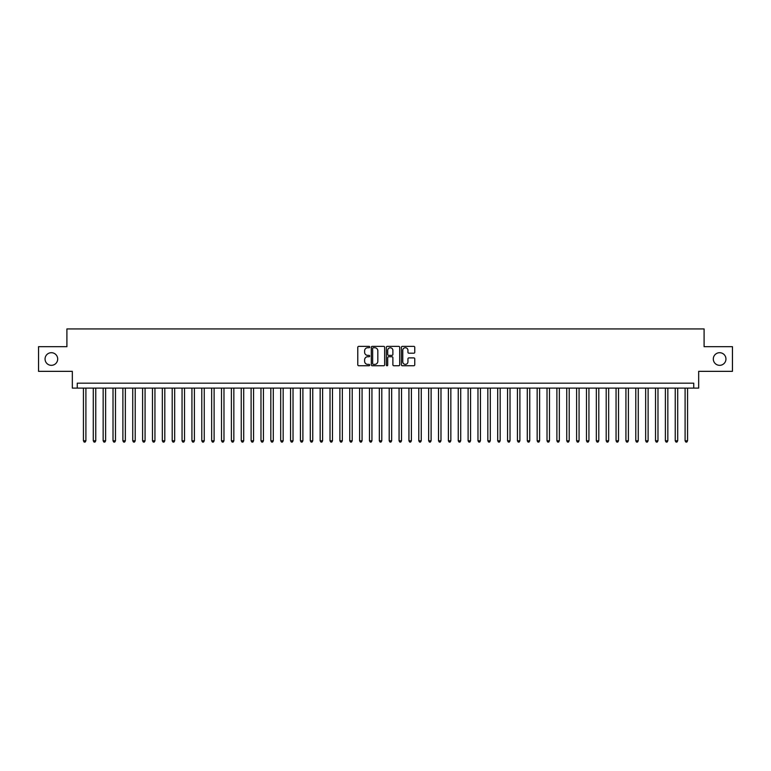 <?xml version="1.0" encoding="UTF-8"?>
<svg xmlns="http://www.w3.org/2000/svg" width="771" height="771" viewBox="0 0 771 771"><rect width="100%" height="100%" fill="white"/><g stroke="black" fill="none" stroke-linecap="round" stroke-linejoin="round"><path stroke-width="1.16" d="M369.723 347.056A0.675 0.675 0 0 0 369.039 346.372L358.756 346.372A0.964 0.964 0 0 0 357.783 347.345L357.783 364.77A0.964 0.964 0 0 0 358.756 365.743L369.039 365.743A0.675 0.675 0 0 0 369.723 365.059A0.675 0.675 0 0 0 369.039 364.384L367.709 364.384A3.094 3.094 0 0 1 364.616 361.281L364.616 359.835A3.094 3.094 0 0 1 367.709 356.732L369.039 356.732A0.675 0.675 0 0 0 369.723 356.057A0.675 0.675 0 0 0 369.039 355.383L367.709 355.383A3.094 3.094 0 0 1 364.616 352.28L364.616 350.834A3.094 3.094 0 0 1 367.709 347.731L369.039 347.731A0.675 0.675 0 0 0 369.723 347.056M713.31 359.016A6.313 6.313 0 0 0 719.632 365.329A6.313 6.313 0 0 0 725.945 359.016A6.313 6.313 0 0 0 719.632 352.704A6.313 6.313 0 0 0 713.31 359.016M45.055 359.016A6.313 6.313 0 0 0 51.368 365.329A6.313 6.313 0 0 0 57.69 359.016A6.313 6.313 0 0 0 51.368 352.704A6.313 6.313 0 0 0 45.055 359.016M413.796 353.205A0.964 0.964 0 0 0 414.759 352.231L414.759 347.345A0.964 0.964 0 0 0 413.796 346.372L402.366 346.372A0.964 0.964 0 0 0 401.402 347.345L401.402 364.77A0.964 0.964 0 0 0 402.366 365.743L413.796 365.743A0.964 0.964 0 0 0 414.759 364.77L414.759 358.862A0.964 0.964 0 0 0 413.796 357.898L408.909 357.898A0.964 0.964 0 0 0 407.936 358.862L407.936 361.792A2.592 2.592 0 0 1 405.344 364.384A2.592 2.592 0 0 1 402.761 361.792L402.761 350.323A2.592 2.592 0 0 1 405.344 347.731A2.592 2.592 0 0 1 407.936 350.323L407.936 352.231A0.964 0.964 0 0 0 408.909 353.205L413.796 353.205M693.736 388.112L698.671 388.112L698.671 371.343L732.45 371.343L732.45 346.69L704.096 346.69L704.096 328.928L66.904 328.928L66.904 346.69L38.55 346.69L38.55 371.343L72.329 371.343L72.329 388.112L693.736 388.112L693.736 383.177L77.264 383.177L77.264 388.112M384.652 347.345A0.964 0.964 0 0 0 383.688 346.372L372.258 346.372A0.964 0.964 0 0 0 371.294 347.345L371.294 364.77A0.964 0.964 0 0 0 372.258 365.743L383.688 365.743A0.964 0.964 0 0 0 384.652 364.77L384.652 347.345M387.312 346.372L398.742 346.372A0.964 0.964 0 0 1 399.706 347.345L399.706 364.77A0.964 0.964 0 0 1 398.742 365.743L393.846 365.743A0.964 0.964 0 0 1 392.882 364.77L392.882 357.705A0.964 0.964 0 0 0 391.919 356.732L388.671 356.732A0.964 0.964 0 0 0 387.707 357.705L387.707 365.059A0.675 0.675 0 0 1 387.023 365.743A0.675 0.675 0 0 1 386.348 365.059L386.348 347.345A0.964 0.964 0 0 1 387.312 346.372M373.328 347.731A0.675 0.675 0 0 0 372.644 348.405L372.644 363.71A0.675 0.675 0 0 0 373.328 364.384L374.725 364.384A3.094 3.094 0 0 0 377.829 361.281L377.829 350.834A3.094 3.094 0 0 0 374.725 347.731L373.328 347.731M392.882 350.371A2.592 2.592 0 0 0 390.29 347.779A2.592 2.592 0 0 0 387.707 350.371L387.707 354.409A0.964 0.964 0 0 0 388.671 355.383L391.919 355.383A0.964 0.964 0 0 0 392.882 354.409L392.882 350.371M83.432 388.112L83.432 440.781L85.899 440.781L85.899 388.112M85.899 440.781L85.157 442.072L84.164 442.072L83.432 440.781M93.291 388.112L93.291 440.781L95.758 440.781L95.758 388.112M95.758 440.781L95.016 442.072L94.033 442.072L93.291 440.781M103.16 388.112L103.16 440.781L105.617 440.781L105.617 388.112M105.617 440.781L104.885 442.072L103.892 442.072L103.16 440.781M113.019 388.112L113.019 440.781L115.486 440.781L115.486 388.112M115.486 440.781L114.744 442.072L113.761 442.072L113.019 440.781M122.888 388.112L122.888 440.781L125.345 440.781L125.345 388.112M125.345 440.781L124.613 442.072L123.62 442.072L122.888 440.781M132.747 388.112L132.747 440.781L135.214 440.781L135.214 388.112M135.214 440.781L134.472 442.072L133.489 442.072L132.747 440.781M142.606 388.112L142.606 440.781L145.073 440.781L145.073 388.112M145.073 440.781L144.341 442.072L143.348 442.072L142.606 440.781M152.475 388.112L152.475 440.781L154.942 440.781L154.942 388.112M154.942 440.781L154.2 442.072L153.217 442.072L152.475 440.781M162.334 388.112L162.334 440.781L164.801 440.781L164.801 388.112M164.801 440.781L164.059 442.072L163.076 442.072L162.334 440.781M172.203 388.112L172.203 440.781L174.67 440.781L174.67 388.112M174.67 440.781L173.928 442.072L172.945 442.072L172.203 440.781M182.062 388.112L182.062 440.781L184.529 440.781L184.529 388.112M184.529 440.781L183.787 442.072L182.804 442.072L182.062 440.781M191.931 388.112L191.931 440.781L194.398 440.781L194.398 388.112M194.398 440.781L193.656 442.072L192.663 442.072L191.931 440.781M201.79 388.112L201.79 440.781L204.257 440.781L204.257 388.112M204.257 440.781L203.515 442.072L202.532 442.072L201.79 440.781M211.659 388.112L211.659 440.781L214.116 440.781L214.116 388.112M214.116 440.781L213.384 442.072L212.391 442.072L211.659 440.781M221.518 388.112L221.518 440.781L223.985 440.781L223.985 388.112M223.985 440.781L223.243 442.072L222.26 442.072L221.518 440.781M231.387 388.112L231.387 440.781L233.844 440.781L233.844 388.112M233.844 440.781L233.112 442.072L232.119 442.072L231.387 440.781M241.246 388.112L241.246 440.781L243.713 440.781L243.713 388.112M243.713 440.781L242.971 442.072L241.988 442.072L241.246 440.781M251.105 388.112L251.105 440.781L253.572 440.781L253.572 388.112M253.572 440.781L252.84 442.072L251.847 442.072L251.105 440.781M260.974 388.112L260.974 440.781L263.441 440.781L263.441 388.112M263.441 440.781L262.699 442.072L261.716 442.072L260.974 440.781M270.833 388.112L270.833 440.781L273.3 440.781L273.3 388.112M273.3 440.781L272.558 442.072L271.575 442.072L270.833 440.781M280.702 388.112L280.702 440.781L283.169 440.781L283.169 388.112M283.169 440.781L282.427 442.072L281.444 442.072L280.702 440.781M290.561 388.112L290.561 440.781L293.028 440.781L293.028 388.112M293.028 440.781L292.286 442.072L291.303 442.072L290.561 440.781M300.43 388.112L300.43 440.781L302.897 440.781L302.897 388.112M302.897 440.781L302.155 442.072L301.162 442.072L300.43 440.781M310.289 388.112L310.289 440.781L312.756 440.781L312.756 388.112M312.756 440.781L312.014 442.072L311.031 442.072L310.289 440.781M320.158 388.112L320.158 440.781L322.615 440.781L322.615 388.112M322.615 440.781L321.883 442.072L320.89 442.072L320.158 440.781M330.017 388.112L330.017 440.781L332.484 440.781L332.484 388.112M332.484 440.781L331.742 442.072L330.759 442.072L330.017 440.781M339.886 388.112L339.886 440.781L342.343 440.781L342.343 388.112M342.343 440.781L341.611 442.072L340.618 442.072L339.886 440.781M349.745 388.112L349.745 440.781L352.212 440.781L352.212 388.112M352.212 440.781L351.47 442.072L350.487 442.072L349.745 440.781M359.604 388.112L359.604 440.781L362.071 440.781L362.071 388.112M362.071 440.781L361.339 442.072L360.346 442.072L359.604 440.781M369.473 388.112L369.473 440.781L371.94 440.781L371.94 388.112M371.94 440.781L371.198 442.072L370.215 442.072L369.473 440.781M379.332 388.112L379.332 440.781L381.799 440.781L381.799 388.112M381.799 440.781L381.057 442.072L380.074 442.072L379.332 440.781M389.201 388.112L389.201 440.781L391.668 440.781L391.668 388.112M391.668 440.781L390.926 442.072L389.943 442.072L389.201 440.781M399.06 388.112L399.06 440.781L401.527 440.781L401.527 388.112M401.527 440.781L400.785 442.072L399.802 442.072L399.06 440.781M408.929 388.112L408.929 440.781L411.396 440.781L411.396 388.112M411.396 440.781L410.654 442.072L409.661 442.072L408.929 440.781M418.788 388.112L418.788 440.781L421.255 440.781L421.255 388.112M421.255 440.781L420.513 442.072L419.53 442.072L418.788 440.781M428.657 388.112L428.657 440.781L431.114 440.781L431.114 388.112M431.114 440.781L430.382 442.072L429.389 442.072L428.657 440.781M438.516 388.112L438.516 440.781L440.983 440.781L440.983 388.112M440.983 440.781L440.241 442.072L439.258 442.072L438.516 440.781M448.385 388.112L448.385 440.781L450.842 440.781L450.842 388.112M450.842 440.781L450.11 442.072L449.117 442.072L448.385 440.781M458.244 388.112L458.244 440.781L460.711 440.781L460.711 388.112M460.711 440.781L459.969 442.072L458.986 442.072L458.244 440.781M468.103 388.112L468.103 440.781L470.57 440.781L470.57 388.112M470.57 440.781L469.838 442.072L468.845 442.072L468.103 440.781M477.972 388.112L477.972 440.781L480.439 440.781L480.439 388.112M480.439 440.781L479.697 442.072L478.714 442.072L477.972 440.781M487.831 388.112L487.831 440.781L490.298 440.781L490.298 388.112M490.298 440.781L489.556 442.072L488.573 442.072L487.831 440.781M497.7 388.112L497.7 440.781L500.167 440.781L500.167 388.112M500.167 440.781L499.425 442.072L498.442 442.072L497.7 440.781M507.559 388.112L507.559 440.781L510.026 440.781L510.026 388.112M510.026 440.781L509.284 442.072L508.301 442.072L507.559 440.781M517.428 388.112L517.428 440.781L519.895 440.781L519.895 388.112M519.895 440.781L519.153 442.072L518.16 442.072L517.428 440.781M527.287 388.112L527.287 440.781L529.754 440.781L529.754 388.112M529.754 440.781L529.012 442.072L528.029 442.072L527.287 440.781M537.156 388.112L537.156 440.781L539.613 440.781L539.613 388.112M539.613 440.781L538.881 442.072L537.888 442.072L537.156 440.781M547.015 388.112L547.015 440.781L549.482 440.781L549.482 388.112M549.482 440.781L548.74 442.072L547.757 442.072L547.015 440.781M556.884 388.112L556.884 440.781L559.341 440.781L559.341 388.112M559.341 440.781L558.609 442.072L557.616 442.072L556.884 440.781M566.743 388.112L566.743 440.781L569.21 440.781L569.21 388.112M569.21 440.781L568.468 442.072L567.485 442.072L566.743 440.781M576.602 388.112L576.602 440.781L579.069 440.781L579.069 388.112M579.069 440.781L578.337 442.072L577.344 442.072L576.602 440.781M586.471 388.112L586.471 440.781L588.938 440.781L588.938 388.112M588.938 440.781L588.196 442.072L587.213 442.072L586.471 440.781M596.33 388.112L596.33 440.781L598.797 440.781L598.797 388.112M598.797 440.781L598.055 442.072L597.072 442.072L596.33 440.781M606.199 388.112L606.199 440.781L608.666 440.781L608.666 388.112M608.666 440.781L607.924 442.072L606.941 442.072L606.199 440.781M616.058 388.112L616.058 440.781L618.525 440.781L618.525 388.112M618.525 440.781L617.783 442.072L616.8 442.072L616.058 440.781M625.927 388.112L625.927 440.781L628.394 440.781L628.394 388.112M628.394 440.781L627.652 442.072L626.659 442.072L625.927 440.781M635.786 388.112L635.786 440.781L638.253 440.781L638.253 388.112M638.253 440.781L637.511 442.072L636.528 442.072L635.786 440.781M645.655 388.112L645.655 440.781L648.112 440.781L648.112 388.112M648.112 440.781L647.38 442.072L646.387 442.072L645.655 440.781M655.514 388.112L655.514 440.781L657.981 440.781L657.981 388.112M657.981 440.781L657.239 442.072L656.256 442.072L655.514 440.781M665.383 388.112L665.383 440.781L667.84 440.781L667.84 388.112M667.84 440.781L667.108 442.072L666.115 442.072L665.383 440.781M675.242 388.112L675.242 440.781L677.709 440.781L677.709 388.112M677.709 440.781L676.967 442.072L675.984 442.072L675.242 440.781M685.101 388.112L685.101 440.781L687.568 440.781L687.568 388.112M687.568 440.781L686.836 442.072L685.843 442.072L685.101 440.781"/></g></svg>
